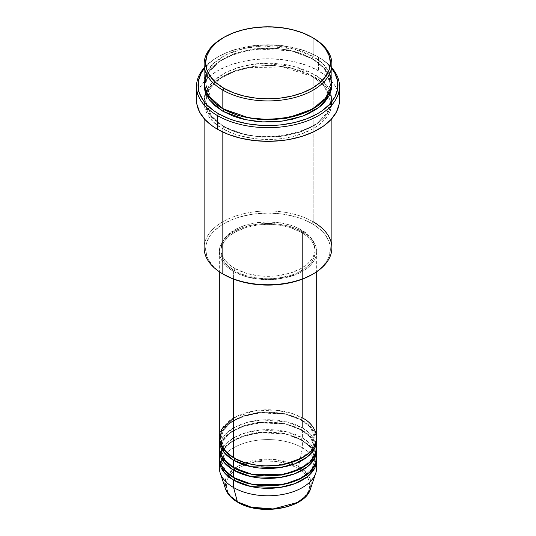 <?xml version="1.0" encoding="UTF-8"?>
<svg xmlns="http://www.w3.org/2000/svg" width="536" height="536" viewBox="0 0 536 536"><rect width="100%" height="100%" fill="white"/><g stroke="black" fill="none" stroke-linecap="round" stroke-linejoin="round"><path stroke-width="0.4" stroke-dasharray="2.68 2.01" d="M284 507.364L291.222 505.133L297.56 502.132L304.863 496.443L307.999 492.075L308.997 489.777L309.6 487.432L309.6 482.702L307.999 478.058L304.863 473.69L297.56 468.002L287.705 463.781L276.154 461.396L263.9 461.047L255.866 461.972L248.295 463.781L238.44 468.002L231.137 473.69L228.001 478.058L227.003 480.357L226.4 482.702L226.4 487.432L228.001 492.075L231.137 496.443L238.44 502.132A1.521 0.878 -60 0 1 237.683 502.212A1.521 0.878 120 0 0 238.44 502.132C245.903 507.806 275.276 514.527 297.56 502.132C319.034 489.268 307.389 472.31 297.56 468.002A1.521 0.878 120 0 0 298.599 466.481L308.314 475.07L311.014 481.415L310.485 488.879A43.269 24.984 0 0 0 298.599 466.481L302.418 447.808A48.676 28.1 180 0 1 316.247 463.955M316.675 467.68A48.676 28.1 0 0 0 302.418 447.808L302.418 440.358A48.676 28.1 180 0 0 250.372 434.033A48.676 28.1 180 0 0 219.371 458.983L222.48 450.28L230.855 442.066L243.706 435.875L258.714 432.639L285.661 434.039L302.418 440.358A1.521 0.878 -60 0 1 301.654 440.431A1.521 0.878 -60 0 1 301.339 439.734L284.716 433.53L257.916 432.391L243.183 435.835L230.875 442.207L223.231 450.441L220.845 458.983L225.234 470.454L234.132 477.924L225.234 470.454L220.845 458.983L223.231 450.441L230.875 442.207L243.183 435.835L257.916 432.391L284.716 433.53L301.339 439.734A1.521 0.878 -60 0 1 302.418 437.872L302.418 430.421A48.676 28.1 180 0 0 250.372 424.097A48.676 28.1 180 0 0 219.371 449.047L222.48 440.344L230.855 432.13L243.706 425.939L258.714 422.71L285.661 424.103L302.418 430.421A1.521 0.878 -60 0 1 301.654 430.495A1.521 0.878 -60 0 1 301.339 429.798L284.716 423.594L257.916 422.455L243.183 425.899L230.875 432.271L223.231 440.512L220.845 449.047L225.234 460.518L234.132 467.988L225.234 460.518L220.845 449.047L223.231 440.512L230.875 432.271L243.183 425.899L257.916 422.455L284.716 423.594L301.339 429.798A1.521 0.878 -60 0 1 302.418 427.936L302.418 420.485A48.676 28.1 180 0 0 250.372 414.161A48.676 28.1 180 0 0 219.371 439.111L222.48 430.408L230.855 422.194L243.706 416.003L258.714 412.774L285.661 414.174L302.418 420.485A1.521 0.878 -60 0 1 301.654 420.559A1.521 0.878 -60 0 1 301.339 419.862L284.716 413.658L257.916 412.519L243.183 415.963L230.875 422.335L223.231 430.576L220.845 439.111L225.234 450.582L234.132 458.052L225.234 450.582L220.845 439.111L223.231 430.576L230.875 422.335L243.183 415.963L257.916 412.519L284.716 413.658L301.339 419.862A1.521 0.878 -60 0 1 302.418 418L291.403 413.236L274.881 410.053L253.83 410.991L233.582 418M233.582 457.744A1.521 0.878 -60 0 1 234.346 457.67A1.521 0.878 -60 0 1 234.661 458.367A1.521 0.878 120 0 0 234.346 457.67A1.521 0.878 120 0 0 233.582 457.744M316.675 447.808A48.676 28.1 0 0 0 302.418 427.936L286.84 421.899L261.97 419.923L247.659 422.281L234.621 427.36L225.026 434.609L220.095 442.843M233.582 467.68A1.521 0.878 -60 0 1 234.346 467.606A1.521 0.878 -60 0 1 234.661 468.303A1.521 0.878 120 0 0 234.346 467.606A1.521 0.878 120 0 0 233.582 467.68M316.675 457.744A48.676 28.1 0 0 0 302.418 437.872L286.459 431.741L260.898 429.946L246.339 432.579L233.328 438.019L224.102 445.604L219.753 454.019M233.582 477.616A1.521 0.878 -60 0 1 234.346 477.543A1.521 0.878 -60 0 1 234.661 478.233A1.521 0.878 120 0 0 234.346 477.543A1.521 0.878 120 0 0 233.582 477.616M331.885 247.853A63.885 36.883 0 0 0 313.171 221.777L312.099 223.639A62.364 36.006 0 0 0 223.901 223.639A62.364 36.006 0 0 0 223.901 274.559L219.794 271.94L213 266.07L208.323 259.551L206.836 256.121L205.636 249.099L205.938 245.568L206.836 242.071L210.387 235.317L213 232.121L219.794 226.252L223.901 223.639L233.354 219.157L238.6 217.341L249.897 214.641L255.833 213.784L268 213.094L280.167 213.784L286.103 214.641L297.4 217.341L302.646 219.157L312.099 223.639L316.207 226.252L323 232.121L325.613 235.317L329.164 242.071L330.062 245.568L330.364 249.099L329.164 256.121L327.677 259.551L323 266.07L316.207 271.94L312.099 274.559A62.364 36.006 0 0 0 312.099 223.639L313.171 221.777L313.171 76.467A1.521 0.878 -60 0 1 312.414 76.541A1.521 0.878 -60 0 1 312.099 75.844L290.103 67.637L273.775 65.452L254.66 66.136L235.183 70.692L218.896 79.107L208.785 90.008L205.636 101.304L211.727 116.821L223.901 126.764A1.521 0.878 -60 0 1 222.829 128.627C207.8 122.047 190.005 96.125 222.829 76.467C240.155 67.71 258.225 64.233 277.032 66.035C293.875 68.106 305.922 71.583 313.171 76.467A63.885 36.883 180 0 1 331.885 102.55A63.885 36.883 180 0 1 292.448 136.626A63.885 36.883 180 0 1 222.829 128.627L222.829 132.057L222.829 128.627A63.885 36.883 180 0 1 204.115 102.55A63.885 36.883 180 0 1 243.552 68.474A63.885 36.883 180 0 1 313.171 76.467L313.171 221.777A63.885 36.883 0 0 0 243.552 213.777A63.885 36.883 0 0 0 204.115 247.853M318.552 57.218L317.473 56.595A69.968 40.394 180 0 1 331.885 68.682L326.176 62.719L322.089 59.536L317.473 56.595L306.873 51.57L294.773 47.838L288.308 46.505L274.861 44.957L268 44.763L261.139 44.957L247.692 46.505L241.227 47.838L229.127 51.57L218.527 56.595L213.911 59.536L209.824 62.719L204.115 68.682A69.968 40.394 180 0 1 218.527 56.595A69.968 40.394 180 0 1 317.473 56.595L318.552 57.218A71.489 41.272 180 0 1 331.885 67.878A71.489 41.272 0 0 0 318.552 57.218L318.552 70.879L318.552 57.218A71.489 41.272 0 0 0 217.449 57.218A71.489 41.272 0 0 0 204.115 67.878A71.489 41.272 180 0 1 318.552 57.218L317.473 56.595M223.901 109.378A1.521 0.878 120 0 0 223.586 108.681A1.521 0.878 120 0 0 222.829 108.754A1.521 0.878 -60 0 1 223.586 108.681A1.521 0.878 -60 0 1 223.901 109.378L211.727 99.435L205.636 83.918L208.785 72.621L218.896 61.72L235.183 53.305L254.66 48.749L273.775 48.066L290.103 50.25L312.099 58.458A1.521 0.878 -60 0 1 313.171 56.595L293.574 48.877L262.466 45.928L244.282 48.428L227.204 54.29L213.918 63.04L206.186 73.365M331.885 82.678A63.885 36.883 0 0 0 313.171 56.595A1.521 0.878 120 0 0 312.099 58.458L324.273 68.4L330.364 83.918L326.116 96.976L312.629 109.069L326.116 96.976L330.364 83.918L324.273 68.4L312.099 58.458A1.521 0.878 120 0 0 312.414 59.154A1.521 0.878 120 0 0 313.171 59.081L303.49 54.491L298.117 52.635L292.448 51.088L280.462 48.984L268 48.273L261.736 48.454L255.538 48.984L243.552 51.088L232.51 54.491L227.472 56.648L218.614 61.761L214.882 64.668L211.66 67.771L206.869 74.45L205.342 77.968L204.149 83.918L208.028 72.454L218.876 61.58L235.699 53.339L255.464 48.997L291.055 50.766L313.171 59.081A1.521 0.878 -60 0 1 312.414 59.154A1.521 0.878 -60 0 1 312.099 58.458L290.103 50.25L273.775 48.066L254.66 48.749L235.183 53.305L218.896 61.72L208.785 72.621L205.636 83.918L211.512 99.173L223.371 109.069M205.435 92.614L204.437 103.776L208.37 113.297L222.829 126.141A1.521 0.878 -60 0 1 223.586 126.067A1.521 0.878 -60 0 1 223.901 126.764L211.727 116.821L205.636 101.304L208.785 90.008L218.896 79.107L235.183 70.692L254.66 66.136L273.775 65.452L290.103 67.637L312.099 75.844A1.521 0.878 -60 0 1 313.171 73.981L293.386 66.216L261.943 63.349L243.619 65.968L226.52 72.012L213.375 80.936L205.918 91.368M316.675 437.872A48.676 28.1 0 0 0 302.418 418A1.521 0.878 120 0 0 301.339 419.862L310.552 427.38L315.155 439.111L311.972 448.94L301.869 458.052L311.972 448.94L315.155 439.111L310.552 427.38L301.339 419.862A1.521 0.878 120 0 0 301.654 420.559A1.521 0.878 120 0 0 302.418 420.485A48.676 28.1 180 0 1 316.629 439.111L311.55 427.808L302.418 420.485L302.418 427.936A48.676 28.1 0 0 0 249.374 421.845A48.676 28.1 0 0 0 219.325 447.808M233.582 271.45L233.582 279.122L233.582 271.45L245.053 276.362L258.506 279.142L272.77 279.544L286.626 277.541L298.88 273.306L305.627 269.407L308.468 267.196L310.927 264.831L314.578 259.739L316.441 254.332L316.675 251.578A48.676 28.1 180 0 1 286.626 277.541A48.676 28.1 180 0 1 233.582 271.45A48.676 28.1 180 0 1 219.325 251.578L220.263 257.066L223.03 262.332L227.532 267.196L233.582 271.45M302.418 231.713A48.676 28.1 180 0 1 316.675 251.578L315.738 246.098L312.97 240.825L308.468 235.967L302.418 231.713L295.041 228.215L286.626 225.616L277.494 224.021L268 223.479L258.506 224.021L249.374 225.616L240.959 228.215L233.582 231.713L227.532 235.967L223.03 240.825L220.263 246.098L219.325 251.578A48.676 28.1 180 0 1 249.374 225.616A48.676 28.1 180 0 1 302.418 231.713L302.418 418L302.418 231.713M234.661 268.348L234.661 270.827A47.155 27.222 0 0 0 286.043 276.73A47.155 27.222 0 0 0 315.155 251.578A47.155 27.222 0 0 0 301.339 232.329L301.339 229.85A47.155 27.222 180 0 1 315.155 249.099A47.155 27.222 180 0 1 286.043 274.251A47.155 27.222 180 0 1 234.661 268.348L245.769 273.105L258.801 275.799L268 276.321L277.199 275.799L290.231 273.105L301.339 268.348L307.208 264.221L311.563 259.518L314.25 254.406L314.927 251.766L315.155 249.099L314.25 243.786L311.563 238.681L307.208 233.971L297.916 228.055L290.231 225.087L281.688 223.043L268 221.87L254.312 223.043L245.769 225.087L238.085 228.055L228.792 233.971L224.437 238.681L221.75 243.786L220.845 249.099L221.75 254.406L222.875 256.999L224.437 259.518L228.792 264.221L234.661 268.348A47.155 27.222 180 0 1 220.845 249.099A47.155 27.222 180 0 1 249.957 223.948A47.155 27.222 180 0 1 301.339 229.85L301.339 232.329A47.155 27.222 0 0 0 249.957 226.427A47.155 27.222 0 0 0 220.845 251.578A47.155 27.222 0 0 0 234.661 270.827L234.661 268.348M339.489 100.064A71.489 41.272 0 0 0 318.552 70.879A71.489 41.272 0 0 0 240.644 61.928A71.489 41.272 0 0 0 196.511 100.064M329.814 73.365L322.545 63.476L313.171 56.595L313.171 37.969L313.171 56.595A63.885 36.883 0 0 0 243.552 48.602A63.885 36.883 0 0 0 204.115 82.678M316.247 444.083L310.759 434.381L302.418 427.936A1.521 0.878 120 0 0 301.339 429.798L310.552 437.316L315.155 449.047L311.972 458.876L301.869 467.988L311.972 458.876L315.155 449.047L310.552 437.316L301.339 429.798A1.521 0.878 120 0 0 301.654 430.495A1.521 0.878 120 0 0 302.418 430.421L302.418 437.872A1.521 0.878 120 0 0 301.339 439.734L310.552 447.252L315.155 458.983L311.972 468.812L301.869 477.924L311.972 468.812L315.155 458.983L310.552 447.252L301.339 439.734A1.521 0.878 120 0 0 301.654 440.431A1.521 0.878 120 0 0 302.418 440.358A48.676 28.1 180 0 1 316.629 458.983L311.55 447.681L302.418 440.358L302.418 447.808A48.676 28.1 0 0 0 249.374 441.718A48.676 28.1 0 0 0 219.325 467.68M302.418 430.421A48.676 28.1 180 0 1 316.629 449.047L311.55 437.745L302.418 430.421M316.247 454.019L310.759 444.317L302.418 437.872A48.676 28.1 0 0 0 249.374 431.782A48.676 28.1 0 0 0 219.325 457.744M219.753 463.955A48.676 28.1 180 0 1 252.402 441.061A48.676 28.1 180 0 1 302.418 447.808L298.599 466.481A43.269 24.984 0 0 0 247.712 462.079A43.269 24.984 0 0 0 225.515 488.879L225.502 479.452L232.738 469.663M290.847 462.93L298.599 466.481A1.521 0.878 -60 0 1 297.56 468.002C290.097 462.327 260.724 455.607 238.44 468.002C216.966 480.866 228.611 497.823 238.44 502.132L244.778 505.133L252 507.364M272.1 509.086L276.154 508.738M223.371 37.654A63.885 36.883 180 0 1 312.629 37.654A63.885 36.883 0 0 0 222.829 37.969M313.171 59.081L321.118 64.668L327.02 71.047L330.658 77.968L331.851 83.918L325.278 68.829L313.171 59.081M196.853 96.018L199.586 88.085L201.951 84.266L208.558 77.13L217.449 70.879L228.282 65.747L240.644 61.928L254.051 59.583L268 58.793L281.949 59.583L295.356 61.928L307.718 65.747L318.552 70.879L327.442 77.13L334.049 84.266L336.414 88.085L339.147 96.018M313.171 73.981L308.528 71.549L298.117 67.536L286.546 64.769L274.265 63.355L261.736 63.355L255.538 63.891L249.454 64.769L237.884 67.536L227.472 71.549L222.829 73.981L214.882 79.569L208.98 85.948L205.342 92.869L204.424 96.447L204.115 100.064L205.342 107.26L208.98 114.181L211.66 117.451L218.614 123.461L227.472 128.573L237.884 132.593L249.454 135.36L255.538 136.238L268 136.948L280.462 136.238L286.546 135.36L298.117 132.593L308.528 128.573L317.386 123.461L324.34 117.451L327.02 114.181L330.658 107.26L331.885 100.064L331.576 96.447L329.131 89.358L327.02 85.948L321.118 79.569L313.171 73.981A1.521 0.878 120 0 0 312.099 75.844L324.273 85.787L330.364 101.304L327.215 112.6L317.104 123.501L300.817 131.923L281.34 136.479L262.225 137.156L245.897 134.971L223.901 126.764A1.521 0.878 120 0 0 223.586 126.067A1.521 0.878 120 0 0 222.829 126.141C230.078 131.025 242.125 134.502 258.968 136.579C277.775 138.375 295.845 134.898 313.171 126.141C345.995 106.483 328.2 80.561 313.171 73.981M301.339 232.329L307.208 236.456L311.563 241.16L313.125 243.679L314.25 246.272L315.155 251.578L314.25 256.891L311.563 261.997L307.208 266.707L297.916 272.623L290.231 275.591L277.199 278.285L268 278.807L258.801 278.285L245.769 275.591L238.085 272.623L228.792 266.707L224.437 261.997L221.75 256.891L220.845 251.578L221.073 248.912L221.75 246.272L224.437 241.16L228.792 236.456L234.661 232.329L245.769 227.572L258.801 224.879L268 224.356L277.199 224.879L290.231 227.572L301.339 232.329M302.418 418A48.676 28.1 0 0 0 249.374 411.909A48.676 28.1 0 0 0 219.325 437.872M223.901 126.764L245.897 134.971L262.225 137.156L281.34 136.479L300.817 131.923L317.104 123.501L327.215 112.6L330.364 101.304L324.273 85.787L312.099 75.844A1.521 0.878 120 0 0 312.414 76.541A1.521 0.878 120 0 0 313.171 76.467C328.2 83.047 345.995 108.969 313.171 128.627C295.845 137.384 277.775 140.861 258.968 139.059C242.125 136.988 230.078 133.511 222.829 128.627A1.521 0.878 120 0 0 223.901 126.764M223.901 274.559L222.829 273.936A63.885 36.883 180 0 1 222.829 221.777A63.885 36.883 180 0 1 313.171 221.777M234.614 468.256L245.153 462.93M245.522 462.796L270.807 459.218L290.478 462.796M234.346 457.67C228.443 454.206 224.443 450.22 222.346 445.711L220.845 439.111C218.139 416.968 274.579 402.911 301.654 420.559C307.597 424.043 311.61 428.063 313.694 432.599L315.155 439.111C317.861 461.262 261.421 475.318 234.346 457.67M234.346 467.606C228.443 464.143 224.443 460.156 222.346 455.647L220.845 449.047C218.139 426.904 274.579 412.847 301.654 430.495C307.597 433.979 311.61 437.992 313.694 442.535L315.155 449.047C317.861 471.198 261.421 485.254 234.346 467.606M234.346 477.543C228.443 474.079 224.443 470.092 222.346 465.576L220.845 458.983C218.139 436.84 274.579 422.777 301.654 440.431C307.597 443.915 311.61 447.928 313.694 452.471L315.155 458.983C317.861 481.134 261.421 495.19 234.346 477.543M223.586 108.681C215.767 104.105 210.454 98.798 207.646 92.775L205.636 83.918C202.233 54.243 276.623 35.905 312.414 59.154C320.18 63.704 325.479 68.97 328.3 74.953L330.364 83.918C333.767 113.592 259.377 131.936 223.586 108.681M312.414 76.541L283.041 66.993L249.233 67.596L233.81 71.77L220.953 78.156L211.653 86.222L206.561 95.274L205.636 101.304L207.646 110.161C210.454 116.185 215.767 121.491 223.586 126.067C259.377 149.323 333.767 130.978 330.364 101.304L329.439 95.274L328.3 92.339L322.216 83.904L312.414 76.541M316.675 251.578L316.675 271.745M315.155 249.099L315.155 251.578M331.885 102.55L331.885 118.59M204.115 102.55L204.115 118.59M220.845 249.099L220.845 251.578M219.325 251.578L219.325 271.745M217.449 57.218L218.527 56.595"/><path stroke-width="0.8" d="M316.247 463.955A48.676 28.1 180 0 1 315.791 473.007L310.485 488.879L305.956 496.142L297.339 502.507L273.085 508.952L251.156 507.157L237.401 501.81A1.521 0.878 120 0 0 237.683 502.212A1.521 0.878 -60 0 1 237.401 501.81A43.269 24.984 0 0 0 280.676 508.034A43.269 24.984 0 0 0 310.485 488.879C305.279 508.584 260.114 516.295 237.683 502.205C231.418 498.574 227.358 494.132 225.515 488.879A43.269 24.984 0 0 0 237.401 501.81L233.582 487.552L237.401 501.81L230.473 496.584L225.515 488.879L220.209 473.007A48.676 28.1 180 0 1 219.753 463.955M233.582 418L221.435 429.691L219.814 441.845L225.321 451.386L233.582 457.744A48.676 28.1 0 0 0 286.626 463.834A48.676 28.1 0 0 0 316.675 437.872L316.675 271.745M316.675 440.358A48.676 28.1 180 0 0 316.629 439.111L314.833 448.016L307.47 456.806L294.941 463.761L279.558 467.653L251.17 466.722L233.582 460.23A1.521 0.878 120 0 0 234.661 458.367L234.132 458.052L234.661 458.367A1.521 0.878 -60 0 1 233.582 460.23L223.726 452.029L219.371 439.111A48.676 28.1 180 0 0 219.325 440.358L219.325 447.808A48.676 28.1 0 0 0 233.582 467.68A48.676 28.1 0 0 0 286.626 473.77A48.676 28.1 0 0 0 316.675 447.808L316.675 440.358A48.676 28.1 180 0 1 286.626 466.32A48.676 28.1 180 0 1 233.582 460.23L233.582 467.68L233.582 460.23A48.676 28.1 180 0 1 219.325 440.358M220.095 442.843L219.666 451.118L222.742 458.153L233.582 467.68L252.054 474.36L281.929 474.735L297.601 470.119L309.627 462.374L315.811 453.074L316.247 444.083M316.675 450.294A48.676 28.1 180 0 0 316.629 449.047L314.833 457.952L307.47 466.742L294.941 473.697L279.558 477.589L251.17 476.658L233.582 470.166A1.521 0.878 120 0 0 234.661 468.303L234.132 467.988L234.661 468.303A1.521 0.878 -60 0 1 233.582 470.166L223.726 461.965L219.371 449.047A48.676 28.1 180 0 0 219.325 450.294L219.325 457.744A48.676 28.1 0 0 0 233.582 477.616A48.676 28.1 0 0 0 286.626 483.707A48.676 28.1 0 0 0 316.675 457.744L316.675 450.294A48.676 28.1 180 0 1 286.626 476.256A48.676 28.1 180 0 1 233.582 470.166L233.582 477.616L233.582 470.166A48.676 28.1 180 0 1 219.325 450.294M219.753 454.019L219.854 461.885L223.056 468.531L233.582 477.616L252.054 484.296L281.929 484.671L297.601 480.055L309.627 472.31L315.811 463.01L316.247 454.019M316.675 460.23A48.676 28.1 180 0 0 316.629 458.983L314.833 467.888L307.47 476.672L294.941 483.633L279.558 487.526L251.17 486.594L233.582 480.095A1.521 0.878 120 0 0 234.661 478.233L234.132 477.924L234.661 478.233A1.521 0.878 -60 0 1 233.582 480.095L223.726 471.901L219.371 458.983A48.676 28.1 180 0 0 219.325 460.23L219.325 467.68A48.676 28.1 0 0 0 233.582 487.552A48.676 28.1 0 0 0 286.626 493.643A48.676 28.1 0 0 0 316.675 467.68L316.675 460.23A48.676 28.1 180 0 1 286.626 486.192A48.676 28.1 180 0 1 233.582 480.095L233.582 487.552L233.582 480.095A48.676 28.1 180 0 1 219.325 460.23M206.186 73.365L204.256 85.117L207.928 95.227L222.829 108.754L222.829 90.128L223.901 88.266A62.364 36.006 180 0 1 223.901 37.346A62.364 36.006 180 0 1 312.099 37.346L302.646 32.87L291.865 29.54L280.167 27.49L268 26.8L255.833 27.49L244.135 29.54L233.354 32.87L223.901 37.346L216.149 42.8L210.387 49.024L206.836 55.784L205.636 62.806L206.836 69.827L210.387 76.581L216.149 82.805L223.901 88.266L233.354 92.741L244.135 96.071L255.833 98.121L268 98.812L280.167 98.121L291.865 96.071L302.646 92.741L312.099 88.266L319.851 82.805L325.613 76.581L329.164 69.827L330.364 62.806L329.164 55.784L325.613 49.024L319.851 42.8L313.171 37.969A63.885 36.883 0 0 0 312.629 37.654A63.885 36.883 180 0 1 313.171 37.969L312.099 37.346A62.364 36.006 180 0 1 312.099 88.266A62.364 36.006 180 0 1 223.901 88.266L222.829 90.128A63.885 36.883 0 0 0 313.171 90.128A63.885 36.883 0 0 0 313.171 37.969L313.171 37.969A63.885 36.883 180 0 1 331.885 64.045A63.885 36.883 180 0 1 292.448 98.121A63.885 36.883 180 0 1 222.829 90.128L222.829 108.754A63.885 36.883 0 0 0 292.448 116.754A63.885 36.883 0 0 0 331.885 82.678L331.885 64.045M313.171 221.777A63.885 36.883 180 0 1 313.171 273.936A63.885 36.883 180 0 1 222.829 273.936L223.901 274.559A62.364 36.006 0 0 0 312.099 274.559L302.646 279.035L291.865 282.358L280.167 284.408L268 285.105L255.833 284.408L244.135 282.358L233.354 279.035L222.829 273.936A63.885 36.883 0 0 0 292.448 281.929A63.885 36.883 0 0 0 331.885 247.853L331.885 118.59M217.449 115.588A71.489 41.272 0 0 0 309.855 119.863A71.489 41.272 0 0 0 331.885 67.878A71.489 41.272 180 0 1 339.489 86.403A71.489 41.272 180 0 1 295.356 124.533A71.489 41.272 180 0 1 217.449 115.588L217.449 129.25A71.489 41.272 0 0 0 295.356 138.194A71.489 41.272 0 0 0 339.489 100.064L339.147 104.111L336.414 112.044L331.047 119.521L323.262 126.248L313.352 131.97L301.701 136.466L288.75 139.561L281.949 140.546L268 141.337L254.051 140.546L240.644 138.194L228.282 134.382L217.449 129.25L217.449 115.588A71.489 41.272 180 0 1 196.511 86.403A71.489 41.272 180 0 1 204.115 67.878A71.489 41.272 0 0 0 217.449 115.588L218.527 113.726L217.449 115.588M331.885 68.682A69.968 40.394 180 0 1 307.664 118.436A69.968 40.394 180 0 1 218.527 113.726L229.127 118.751L235.016 120.788L247.692 123.816L261.139 125.364L274.861 125.364L281.648 124.781L294.773 122.483L306.873 118.751L317.473 113.726L322.089 110.785L329.707 104.205L334.953 96.889L337.633 89.117L337.633 81.204L334.953 73.432L331.885 68.682M223.901 109.378A1.521 0.878 -60 0 1 222.829 111.24L209.998 100.621L205.576 92.996L204.149 83.918L204.424 88.775L205.342 92.353L208.98 99.274L214.882 105.652L222.829 111.24A1.521 0.878 120 0 0 223.901 109.378L238.118 115.521L259.478 119.588L286.666 118.275L312.629 109.069L286.666 118.275L259.478 119.588L238.118 115.521L223.371 109.069M205.918 91.368L205.435 92.614M233.582 279.122L233.582 457.744L233.582 279.122M222.829 132.057L222.829 273.936L222.829 132.057M315.791 473.007A48.676 28.1 180 0 1 282.264 494.547A48.676 28.1 180 0 1 233.582 487.552A48.676 28.1 180 0 1 220.209 473.007M252 507.364L263.9 509.086L272.1 509.086M276.154 508.738L284 507.364M223.901 37.346L222.829 37.969A63.885 36.883 0 0 0 222.829 90.128A63.885 36.883 180 0 1 204.115 64.045A63.885 36.883 180 0 1 223.371 37.654M204.115 64.045L204.115 82.678A63.885 36.883 0 0 0 222.829 108.754L248.798 117.853L268.449 119.561L290.787 117.136L311.624 109.619L326.076 98.041L331.75 85.09L329.814 73.365M204.115 68.682L201.047 73.432L198.367 81.204L198.367 89.117L199.379 93.043L203.358 100.621L206.293 104.205L213.911 110.785L218.527 113.726A69.968 40.394 180 0 1 204.115 68.682M331.851 83.918L331.576 88.775L329.131 95.864L324.34 102.55L321.118 105.652L317.386 108.56L308.528 113.672L303.49 115.83L292.448 119.233L280.462 121.337L274.265 121.866L261.736 121.866L255.538 121.337L243.552 119.233L237.884 117.686L232.51 115.83L222.829 111.24L245.776 119.742L262.861 121.927L282.807 121.042L302.94 116.037L319.449 107.026L329.285 95.582L331.851 83.918M196.511 86.403L196.511 100.064A71.489 41.272 0 0 0 217.449 129.25L212.738 126.248L204.953 119.521L199.586 112.044L196.853 104.111L196.511 100.064L196.853 96.018M339.147 96.018L339.489 100.064L339.489 86.403M204.115 118.59L204.115 247.853A63.885 36.883 0 0 0 222.829 273.936L222.829 273.936M219.325 271.745L219.325 437.872A48.676 28.1 0 0 0 233.582 457.744C242.265 464.357 276.476 472.183 302.418 457.744C327.422 442.763 313.868 423.018 302.418 418M234.661 478.233L245.434 482.889L261.628 485.958L282.238 484.939L301.869 477.924L282.238 484.939L261.628 485.958L245.434 482.889L234.661 478.233M234.661 468.303L245.434 472.953L261.628 476.022L282.238 475.003L301.869 467.988L282.238 475.003L261.628 476.022L245.434 472.953L234.661 468.303M234.661 458.367L245.434 463.017L261.628 466.086L282.238 465.067L301.869 458.052L282.238 465.067L261.628 466.086L245.434 463.017L234.661 458.367M232.738 469.663L234.614 468.256M245.153 462.93L245.522 462.796M290.478 462.796L290.847 462.93M313.171 37.969L312.099 37.346M313.171 273.936L312.099 274.559"/></g></svg>
